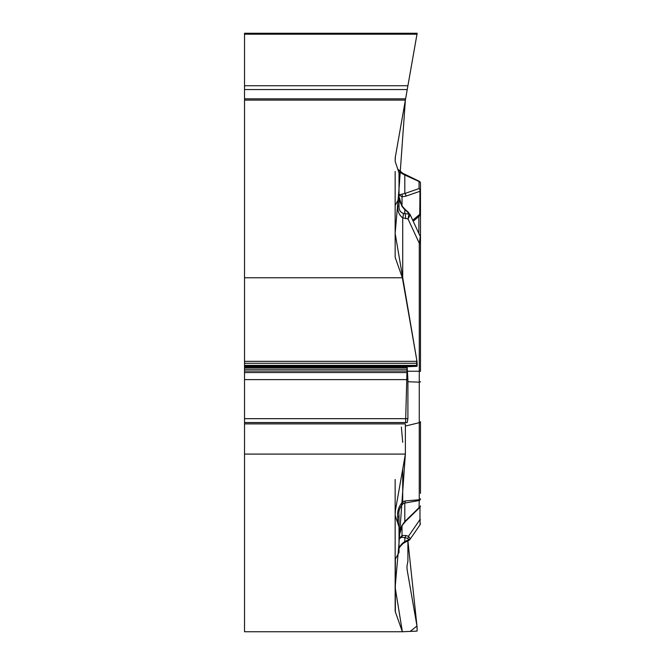 <?xml version="1.0" encoding="UTF-8"?>
<svg xmlns="http://www.w3.org/2000/svg" width="665" height="665" viewBox="0 0 665 665"><rect width="100%" height="100%" fill="white"/><g stroke="black" fill="none" stroke-linecap="round" stroke-linejoin="round"><path stroke-width="1" d="M397.745 523.089L395.151 515.267L395.359 510.87L405.376 454.087L244.529 454.087L244.529 631.75L402.367 631.75L395.359 611.875A13.732 6.866 0 0 1 395.151 610.686L395.151 559.448L399.017 552.449L399.017 526.929L399.017 537.212L399.582 531.692L401.843 525.641L404.802 521.526L404.802 503.064L403.239 503.596C399.69 507.345 398.285 511.252 399.017 515.3L399.017 526.929L397.745 523.089L397.745 517.22C397.005 511.585 398.659 506.422 402.716 501.726L403.239 503.596M398.784 170.548L397.745 169.109L395.151 161.287L395.359 156.89L417.163 33.25L405.376 100.107L244.529 100.107L244.529 277.771L402.367 277.771L395.359 257.895A13.732 6.866 180 0 1 395.151 256.698L395.151 205.46L399.017 198.469L399.017 194.862L404.802 193.498L404.802 175.028L403.239 174.255C399.69 171.986 398.285 171.553 399.017 172.95L399.017 206.374L397.778 206.25L397.778 200.697M398.277 169.957L402.716 173.233L397.745 169.109L399.017 172.95M395.151 479.49L395.151 513.255M395.151 515.267L395.151 559.448M397.745 517.22A6.434 3.217 0 0 0 399.017 515.3M405.376 454.087L405.376 423.896L405.376 454.087L399.017 543.031L395.151 587.37L402.367 631.75L410.18 631.409L416.972 626.023L407.903 540.903L407.903 561.293L406.947 566.239L407.113 569.681L416.997 626.131L417.163 630.146L416.997 631.11L402.367 631.75M399.017 206.374C398.983 210.04 400.38 212.343 403.198 213.29L404.802 213.556L404.802 209.625L401.843 206.075L399.017 196.516L399.017 198.469M399.017 548.733C398.983 547.345 400.38 545.325 403.198 542.673L404.802 541.593L404.802 537.661L401.843 537.245L399.017 538.866L399.017 526.929M420.471 493.355L420.471 462.017M405.376 426.065L419.266 422.674A2.145 1.072 0 0 0 420.471 421.71L420.471 475.359M420.471 258.535L420.471 371.319L419.291 371.253L419.291 243.265L420.272 236.516L409.956 214.255M399.017 538.866L402.026 535.5L405.716 535.533L408.485 536.239L410.172 538.559L409.873 539.548M407.903 381.735L419.266 382.167L419.266 499.756A2.145 1.072 0 0 0 420.471 498.792A2.145 1.862 180 0 1 419.058 500.537L404.802 503.064L405.376 500.92L419.266 499.756L419.058 507.636L404.802 521.526A2.145 1.214 -134.3 0 0 405.567 521.318L402.175 525.45L399.033 536.347M403.198 542.673A6.434 0.69 57.5 0 1 403.281 543.355L405.467 542.116A6.434 0.773 63.5 0 1 404.802 541.593L408.967 539.514A2.145 1.862 -2.1 0 0 410.172 538.559M420.471 523.496L420.114 524.668L419.972 519.581A2.145 0.59 0 0 1 420.471 519.964M408.9 540.404L408.967 539.514L407.57 538.367A2.145 1.604 -75.8 0 0 408.485 536.239L419.972 519.581L419.972 507.27M407.57 538.367L404.802 537.661A2.145 1.604 -75.8 0 0 405.716 535.533M401.843 537.245A2.145 1.687 -106.8 0 0 402.026 535.5L402.026 525.683M395.151 171.504L395.151 211.37M417.163 33.25L244.529 33.25L244.529 89.559L407.229 89.559L407.903 85.743L407.337 88.994M420.471 261.187L420.471 183.241L420.471 243.332L419.291 243.265L408.019 218.935L408.967 214.113A2.145 1.854 -2.1 0 1 410.172 215.044L408.019 218.935L402.716 217.837C399.183 215.186 397.537 211.329 397.778 206.25M419.723 215.743L419.972 191.296A2.145 1.679 -109 0 0 419.058 188.586L419.058 181.495L404.802 175.028L405.376 174.529L419.266 181.312A2.145 2.145 0 0 1 420.471 183.241A2.145 1.862 180 0 0 419.058 181.495L404.96 174.33M403.239 174.255L402.716 173.233L405.376 174.529M405.376 100.107L399.017 189.051L395.151 233.39L416.706 359.674L416.664 366.34L407.113 366.756L405.592 422.608L407.229 422.533L407.903 418.676L407.903 379.624L407.113 366.756L416.997 366.324L417.163 365.359L416.997 361.344L402.367 277.771M402.716 469.166L402.716 501.726L405.376 500.92M405.716 196.2A2.145 1.679 -109 0 0 404.802 193.498L419.058 188.586A2.145 1.862 180 0 1 419.972 191.296L405.716 196.2L402.026 196.798L399.017 194.862M420.471 381.685A2.145 0.532 -0 0 1 419.266 382.167L419.291 371.253L407.13 371.236M403.198 213.29A6.434 2.635 113.2 0 1 402.716 217.837L402.716 279.741M410.172 215.044L408.26 212.218A2.145 1.106 -48.5 0 0 407.57 212.077L408.967 214.113L404.802 213.556A6.434 2.851 97.5 0 1 405.492 218.594M407.57 212.077L404.802 209.625A2.145 1.106 -48.5 0 1 405.492 209.766L408.26 212.218M401.843 206.075A2.145 0.507 -37.6 0 1 402.084 206.133L405.492 209.766M402.026 206.059L402.026 196.798A2.145 1.854 -85.9 0 0 401.843 194.471M244.529 85.743L407.903 85.743M244.529 89.559L244.529 100.107M244.529 277.771L244.529 454.087M402.716 442.308L401.369 427.088M395.151 159.126L395.343 156.973M244.529 98.836L405.6 98.836L416.997 34.206L244.529 34.206M395.359 558.035L395.359 611.875M419.357 507.769A2.145 2.145 0 0 0 420.471 505.89A2.145 1.862 180 0 1 419.058 507.636M418.884 233.515L418.884 216.441M412.732 220.248L419.972 214.138A2.145 1.488 0 0 0 420.471 213.182M402.026 206.483L403.988 208.76M244.529 367.72L406.947 367.72M244.529 366.756L407.113 366.756M244.529 369.241L406.947 369.241M244.529 371.012L407.088 371.012M244.529 372.55L407.337 372.55M244.529 379.624L407.903 379.624M244.529 418.676L407.903 418.676M244.529 422.533L407.229 422.533M244.529 422.608L405.6 422.608M244.529 423.896L405.376 423.896M244.529 361.344L416.997 361.344M244.529 363.265L417.163 363.265M244.529 365.359L417.163 365.359M244.529 366.324L416.997 366.324M399.008 548.891C398.717 548.226 400.147 546.381 403.281 543.355M420.089 524.735L409.914 539.49M408.767 540.479L405.467 542.116M409.091 540.288L409.665 539.805M419.823 507.428L405.567 521.318M420.164 215.394L413.189 221.229M419.698 215.793L420.471 214.13M420.272 236.541L420.471 237.438M399.1 198.212C398.584 198.552 399.574 201.187 402.084 206.133"/></g></svg>
